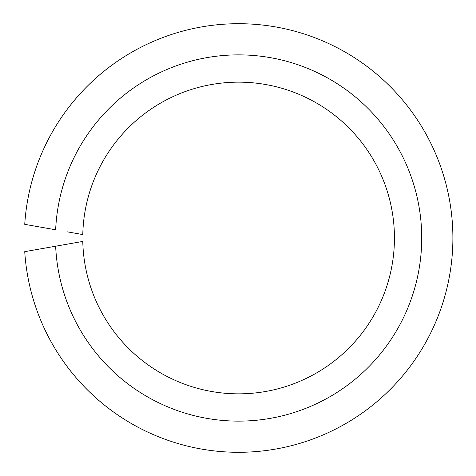 <?xml version="1.0" encoding="UTF-8"?>
<svg xmlns="http://www.w3.org/2000/svg" width="476" height="476" viewBox="0 0 476 476"><rect width="100%" height="100%" fill="white"/><g stroke="black" fill="none" stroke-linecap="round" stroke-linejoin="round"><path stroke-width="0.71" d="M67.271 244.164L55.65 246.211A183.123 183.123 0 0 0 332.516 395.205A183.123 183.123 0 0 0 332.516 80.795A183.123 183.123 0 0 0 55.65 229.789L24.734 224.339A214.295 214.295 0 0 1 349.664 54.734A214.295 214.295 0 0 1 349.664 421.266A214.295 214.295 0 0 1 24.734 251.661L82.782 241.427A155.848 155.848 0 0 0 317.504 372.393A155.848 155.848 0 0 0 317.504 103.607A155.848 155.848 0 0 0 82.782 234.573L67.271 231.836"/></g></svg>
